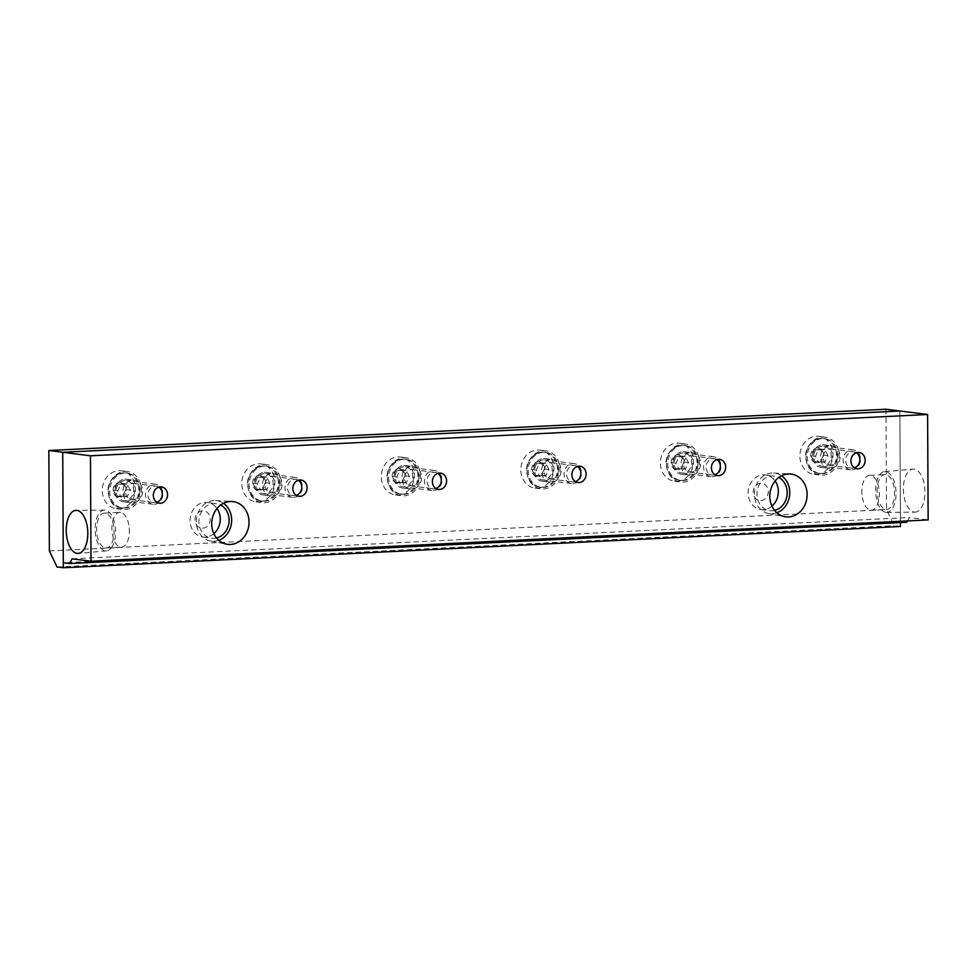 <?xml version="1.0" encoding="UTF-8"?>
<svg xmlns="http://www.w3.org/2000/svg" width="977" height="977" viewBox="0 0 977 977"><rect width="100%" height="100%" fill="white"/><g stroke="black" fill="none" stroke-linecap="round" stroke-linejoin="round"><path stroke-width="0.73" stroke-dasharray="4.88 3.66" d="M823.672 455.123A7.498 6.473 97.2 0 0 817.138 447.967A7.498 6.473 97.2 0 0 810.69 455.758A7.498 6.473 97.2 0 0 817.224 462.915A7.498 6.473 97.2 0 0 823.672 455.123M836.495 455.209A17.61 15.205 97.2 0 0 823.464 438.49A17.61 15.205 97.2 0 0 821.168 438.404A17.61 15.205 97.2 0 0 818.201 438.881A17.61 15.205 97.2 0 0 806.013 456.711A17.61 15.205 97.2 0 0 814.036 471.732A17.61 15.205 97.2 0 0 819.044 473.43A17.61 15.205 97.2 0 0 821.352 473.515A17.61 15.205 97.2 0 0 836.495 455.209M856.365 452.73A8.219 7.095 97.2 0 0 852.713 451.753A8.219 7.095 97.2 0 0 845.642 460.301A8.219 7.095 97.2 0 0 852.799 468.154A8.219 7.095 97.2 0 0 854.448 467.836M851.883 469.876A10.075 8.695 97.2 0 0 860.529 460.167A10.075 8.695 97.2 0 0 853.092 449.835A10.075 8.695 97.2 0 0 851.773 449.786A10.075 8.695 97.2 0 0 843.127 459.495A10.075 8.695 97.2 0 0 850.564 469.827A10.075 8.695 97.2 0 0 851.883 469.876M822.451 446.074A10.075 8.695 97.2 0 0 813.804 455.783A10.075 8.695 97.2 0 0 821.242 466.114A10.075 8.695 97.2 0 0 822.561 466.163A10.075 8.695 97.2 0 0 831.207 456.454A10.075 8.695 97.2 0 0 823.77 446.123A10.075 8.695 97.2 0 0 822.451 446.074M822.414 438.563A17.61 15.205 97.2 0 0 807.295 455.538A17.61 15.205 97.2 0 0 820.289 473.589A17.61 15.205 97.2 0 0 822.597 473.674A17.61 15.205 97.2 0 0 837.716 456.699A17.61 15.205 97.2 0 0 824.722 438.649A17.61 15.205 97.2 0 0 822.414 438.563M814.073 461.865L820.35 461.547L823.464 455.135L820.289 449.017L814.012 449.335L810.898 455.746L814.073 461.865L818.604 462.439L815.429 456.32L818.531 449.908L824.82 449.591L827.995 455.709L824.881 462.121L818.604 462.439M824.881 462.121L820.35 461.547M827.995 455.709L823.464 455.135M824.82 449.591L820.289 449.017M818.531 449.908L814.012 449.335M815.429 456.32L810.898 455.746M684.144 461.999A7.498 6.473 97.2 0 0 677.623 454.855A7.498 6.473 97.2 0 0 671.175 462.646A7.498 6.473 97.2 0 0 677.696 469.79A7.498 6.473 97.2 0 0 684.144 461.999M696.98 462.084A17.61 15.205 97.2 0 0 683.949 445.378A17.61 15.205 97.2 0 0 681.641 445.28A17.61 15.205 97.2 0 0 678.685 445.768A17.61 15.205 97.2 0 0 666.485 463.587A17.61 15.205 97.2 0 0 674.521 478.62A17.61 15.205 97.2 0 0 679.516 480.305A17.61 15.205 97.2 0 0 681.824 480.391A17.61 15.205 97.2 0 0 696.98 462.084M716.849 459.617A8.219 7.095 97.2 0 0 713.186 458.64A8.219 7.095 97.2 0 0 706.115 467.189A8.219 7.095 97.2 0 0 713.271 475.03A8.219 7.095 97.2 0 0 714.932 474.724M712.355 476.764A10.075 8.695 97.2 0 0 721.002 467.055A10.075 8.695 97.2 0 0 713.576 456.723A10.075 8.695 97.2 0 0 712.257 456.674A10.075 8.695 97.2 0 0 703.611 466.383A10.075 8.695 97.2 0 0 711.036 476.715A10.075 8.695 97.2 0 0 712.355 476.764M682.923 452.949A10.075 8.695 97.2 0 0 674.277 462.671A10.075 8.695 97.2 0 0 681.714 472.99A10.075 8.695 97.2 0 0 683.033 473.039A10.075 8.695 97.2 0 0 691.679 463.33A10.075 8.695 97.2 0 0 684.254 453.01A10.075 8.695 97.2 0 0 682.923 452.949M682.886 445.439A17.61 15.205 97.2 0 0 667.779 462.414A17.61 15.205 97.2 0 0 680.761 480.464A17.61 15.205 97.2 0 0 683.07 480.55A17.61 15.205 97.2 0 0 698.189 463.574A17.61 15.205 97.2 0 0 685.195 445.536A17.61 15.205 97.2 0 0 682.886 445.439M674.545 468.74L680.835 468.435L683.937 462.011L680.761 455.905L674.484 456.21L671.37 462.634L674.545 468.74L679.076 469.314L675.901 463.208L679.015 456.784L685.292 456.479L688.467 462.585L685.365 469.009L679.076 469.314M685.365 469.009L680.835 468.435M688.467 462.585L683.937 462.011M685.292 456.479L680.761 455.905M679.015 456.784L674.484 456.21M675.901 463.208L671.37 462.634M544.616 468.887A7.498 6.473 97.2 0 0 538.095 461.73A7.498 6.473 97.2 0 0 531.647 469.522A7.498 6.473 97.2 0 0 538.168 476.678A7.498 6.473 97.2 0 0 544.616 468.887M557.452 468.972A17.61 15.205 97.2 0 0 544.421 452.253A17.61 15.205 97.2 0 0 542.113 452.168A17.61 15.205 97.2 0 0 539.157 452.644A17.61 15.205 97.2 0 0 526.969 470.474A17.61 15.205 97.2 0 0 534.993 485.496A17.61 15.205 97.2 0 0 539.988 487.193A17.61 15.205 97.2 0 0 542.296 487.279A17.61 15.205 97.2 0 0 557.452 468.972M577.322 466.493A8.219 7.095 97.2 0 0 573.67 465.516A8.219 7.095 97.2 0 0 566.587 474.065A8.219 7.095 97.2 0 0 573.755 481.917A8.219 7.095 97.2 0 0 575.404 481.612M572.84 483.639A10.075 8.695 97.2 0 0 581.486 473.93A10.075 8.695 97.2 0 0 574.049 463.611A10.075 8.695 97.2 0 0 572.73 463.55A10.075 8.695 97.2 0 0 564.083 473.271A10.075 8.695 97.2 0 0 571.508 483.591A10.075 8.695 97.2 0 0 572.84 483.639M543.407 459.837A10.075 8.695 97.2 0 0 534.761 469.546A10.075 8.695 97.2 0 0 542.186 479.878A10.075 8.695 97.2 0 0 543.505 479.927A10.075 8.695 97.2 0 0 552.152 470.218A10.075 8.695 97.2 0 0 544.726 459.886A10.075 8.695 97.2 0 0 543.407 459.837M543.371 452.327A17.61 15.205 97.2 0 0 528.252 469.302A17.61 15.205 97.2 0 0 541.246 487.352A17.61 15.205 97.2 0 0 543.554 487.438A17.61 15.205 97.2 0 0 558.661 470.462A17.61 15.205 97.2 0 0 545.667 452.412A17.61 15.205 97.2 0 0 543.371 452.327M535.03 475.628L541.307 475.323L544.421 468.899L541.246 462.78L534.956 463.098L531.854 469.522L535.03 475.628L539.548 476.202L536.373 470.096L539.487 463.672L545.777 463.354L548.94 469.473L545.838 475.897L539.548 476.202M545.838 475.897L541.307 475.323M548.94 469.473L544.421 468.899M545.777 463.354L541.246 462.78M539.487 463.672L534.956 463.098M536.373 470.096L531.854 469.522M126.045 489.538A7.498 6.473 97.2 0 0 119.524 482.382A7.498 6.473 97.2 0 0 113.076 490.173A7.498 6.473 97.2 0 0 119.597 497.33A7.498 6.473 97.2 0 0 126.045 489.538M138.881 489.624A17.61 15.205 97.2 0 0 125.85 472.905A17.61 15.205 97.2 0 0 123.542 472.819A17.61 15.205 97.2 0 0 120.586 473.295A17.61 15.205 97.2 0 0 108.398 491.126A17.61 15.205 97.2 0 0 116.422 506.147A17.61 15.205 97.2 0 0 121.417 507.832A17.61 15.205 97.2 0 0 123.725 507.93A17.61 15.205 97.2 0 0 138.881 489.624M158.75 487.144A8.219 7.095 97.2 0 0 155.099 486.167A8.219 7.095 97.2 0 0 148.016 494.716A8.219 7.095 97.2 0 0 155.184 502.557A8.219 7.095 97.2 0 0 156.833 502.251M154.256 504.291A10.075 8.695 97.2 0 0 162.903 494.582A10.075 8.695 97.2 0 0 155.477 484.25A10.075 8.695 97.2 0 0 154.158 484.201A10.075 8.695 97.2 0 0 145.512 493.91A10.075 8.695 97.2 0 0 152.937 504.242A10.075 8.695 97.2 0 0 154.256 504.291M124.836 480.489A10.075 8.695 97.2 0 0 116.19 490.198A10.075 8.695 97.2 0 0 123.615 500.517A10.075 8.695 97.2 0 0 124.934 500.578A10.075 8.695 97.2 0 0 133.58 490.857A10.075 8.695 97.2 0 0 126.155 480.537A10.075 8.695 97.2 0 0 124.836 480.489M124.8 472.978A17.61 15.205 97.2 0 0 109.68 489.941A17.61 15.205 97.2 0 0 122.675 507.991A17.61 15.205 97.2 0 0 124.983 508.089A17.61 15.205 97.2 0 0 140.09 491.113A17.61 15.205 97.2 0 0 127.095 473.063A17.61 15.205 97.2 0 0 124.8 472.978M116.458 496.279L122.736 495.962L125.85 489.538L122.675 483.432L116.385 483.737L113.283 490.161L116.458 496.279L120.977 496.853L117.802 490.735L120.916 484.311L127.193 484.006L130.368 490.112L127.266 496.536L120.977 496.853M127.266 496.536L122.736 495.962M130.368 490.112L125.85 489.538M127.193 484.006L122.675 483.432M120.916 484.311L116.385 483.737M117.802 490.735L113.283 490.161M265.573 482.65A7.498 6.473 97.2 0 0 259.052 475.494A7.498 6.473 97.2 0 0 252.603 483.285A7.498 6.473 97.2 0 0 259.125 490.442A7.498 6.473 97.2 0 0 265.573 482.65M278.396 482.736A17.61 15.205 97.2 0 0 265.378 466.017A17.61 15.205 97.2 0 0 263.069 465.931A17.61 15.205 97.2 0 0 260.114 466.408A17.61 15.205 97.2 0 0 247.914 484.238A17.61 15.205 97.2 0 0 255.95 499.259A17.61 15.205 97.2 0 0 260.944 500.957A17.61 15.205 97.2 0 0 263.253 501.042A17.61 15.205 97.2 0 0 278.396 482.736M298.266 480.269A8.219 7.095 97.2 0 0 294.614 479.28A8.219 7.095 97.2 0 0 287.543 487.828A8.219 7.095 97.2 0 0 294.7 495.681A8.219 7.095 97.2 0 0 296.361 495.376M293.784 497.403A10.075 8.695 97.2 0 0 302.43 487.694A10.075 8.695 97.2 0 0 295.005 477.374A10.075 8.695 97.2 0 0 293.686 477.326A10.075 8.695 97.2 0 0 285.04 487.034A10.075 8.695 97.2 0 0 292.465 497.354A10.075 8.695 97.2 0 0 293.784 497.403M264.352 473.601A10.075 8.695 97.2 0 0 255.705 483.31A10.075 8.695 97.2 0 0 263.143 493.641A10.075 8.695 97.2 0 0 264.462 493.69A10.075 8.695 97.2 0 0 273.108 483.981A10.075 8.695 97.2 0 0 265.671 473.65A10.075 8.695 97.2 0 0 264.352 473.601M264.315 466.09A17.61 15.205 97.2 0 0 249.208 483.065A17.61 15.205 97.2 0 0 262.19 501.116A17.61 15.205 97.2 0 0 264.498 501.201A17.61 15.205 97.2 0 0 279.617 484.226A17.61 15.205 97.2 0 0 266.623 466.176A17.61 15.205 97.2 0 0 264.315 466.09M255.974 489.392L262.263 489.086L265.365 482.662L262.19 476.544L255.913 476.861L252.799 483.285L255.974 489.392L260.505 489.965L257.33 483.859L260.444 477.435L266.721 477.118L269.896 483.236L266.794 489.66L260.505 489.965M266.794 489.66L262.263 489.086M269.896 483.236L265.365 482.662M266.721 477.118L262.19 476.544M260.444 477.435L255.913 476.861M257.33 483.859L252.799 483.285M418.877 477.399A8.219 7.095 97.2 0 0 412.795 469.607A8.219 7.095 97.2 0 0 404.637 478.107A8.219 7.095 97.2 0 0 410.719 485.911A8.219 7.095 97.2 0 0 418.877 477.399M139.821 491.175A8.219 7.095 97.2 0 0 133.739 483.371A8.219 7.095 97.2 0 0 125.593 491.871A8.219 7.095 97.2 0 0 131.675 499.674A8.219 7.095 97.2 0 0 139.821 491.175M885.956 512.351A20.419 10.185 -92.8 0 0 886.652 512.388A20.419 10.185 -92.8 0 0 896.056 492.603A20.419 10.185 -92.8 0 0 885.736 471.647A20.419 10.185 -92.8 0 0 884.637 471.622A20.419 10.185 -92.8 0 0 875.648 491.81A20.419 10.185 -92.8 0 0 885.956 512.351M914.289 512.095A21.555 10.747 -92.8 0 0 915.022 512.131A21.555 10.747 -92.8 0 0 924.95 491.236A21.555 10.747 -92.8 0 0 914.057 469.107A21.555 10.747 -92.8 0 0 912.897 469.082A21.555 10.747 -92.8 0 0 903.407 490.393A21.555 10.747 -92.8 0 0 914.289 512.095M870.666 510.153A17.452 8.695 -92.8 0 0 871.435 510.177A17.452 8.695 -92.8 0 0 879.288 493.092A17.452 8.695 -92.8 0 0 870.483 475.359A17.452 8.695 -92.8 0 0 869.713 475.323A17.452 8.695 -92.8 0 0 861.836 491.736A17.452 8.695 -92.8 0 0 861.983 494.618A17.452 8.695 -92.8 0 0 870.666 510.153M885.76 474.602A17.452 8.695 -92.8 0 0 884.991 474.578A17.452 8.695 -92.8 0 0 877.126 491.663A17.452 8.695 -92.8 0 0 885.944 509.396A17.452 8.695 -92.8 0 0 886.713 509.42A17.452 8.695 -92.8 0 0 894.566 492.335A17.452 8.695 -92.8 0 0 885.76 474.602M697.92 463.635A8.219 7.095 97.2 0 0 691.838 455.832A8.219 7.095 97.2 0 0 683.692 464.344A8.219 7.095 97.2 0 0 689.774 472.147A8.219 7.095 97.2 0 0 697.92 463.635M837.448 456.76A8.219 7.095 97.2 0 0 831.366 448.956A8.219 7.095 97.2 0 0 823.22 457.456A8.219 7.095 97.2 0 0 829.302 465.26A8.219 7.095 97.2 0 0 837.448 456.76M558.392 470.523A8.219 7.095 97.2 0 0 552.31 462.719A8.219 7.095 97.2 0 0 544.165 471.219A8.219 7.095 97.2 0 0 550.246 479.023A8.219 7.095 97.2 0 0 558.392 470.523M111.378 547.816A20.419 10.185 -92.8 0 0 114.932 524.857A20.419 10.185 -92.8 0 0 104.551 510.104A20.419 10.185 -92.8 0 0 99.324 513.181A20.419 10.185 -92.8 0 0 95.844 536.544A20.419 10.185 -92.8 0 0 106.566 550.869A20.419 10.185 -92.8 0 0 111.378 547.816M120.537 512.351A17.452 8.695 -92.8 0 0 119.768 512.314A17.452 8.695 -92.8 0 0 115.481 514.94A17.452 8.695 -92.8 0 0 112.343 534.004A17.452 8.695 -92.8 0 0 120.721 547.144A17.452 8.695 -92.8 0 0 121.49 547.169A17.452 8.695 -92.8 0 0 125.777 544.543A17.452 8.695 -92.8 0 0 129.355 530.755A17.452 8.695 -92.8 0 0 129.22 527.885A17.452 8.695 -92.8 0 0 120.537 512.351M105.443 547.889A17.452 8.695 -92.8 0 0 106.212 547.926A17.452 8.695 -92.8 0 0 114.065 530.841A17.452 8.695 -92.8 0 0 105.26 513.108A17.452 8.695 -92.8 0 0 104.49 513.072A17.452 8.695 -92.8 0 0 96.625 530.157A17.452 8.695 -92.8 0 0 105.443 547.889M279.349 484.287A8.219 7.095 97.2 0 0 273.267 476.483A8.219 7.095 97.2 0 0 265.121 484.995A8.219 7.095 97.2 0 0 271.203 492.787A8.219 7.095 97.2 0 0 279.349 484.287M218.763 540.305A20.419 17.623 -82.8 0 1 214.097 541.258A20.419 17.623 -82.8 0 1 210.385 540.989A20.419 17.623 -82.8 0 1 196.401 519.617A20.419 17.623 -82.8 0 1 213.89 500.554A20.419 17.623 -82.8 0 1 215.514 500.554A20.419 17.623 -82.8 0 1 223.452 503.302M202.593 510.763A8.72 7.535 97.2 0 0 195.082 519.837A8.72 7.535 97.2 0 0 202.679 528.166A8.72 7.535 97.2 0 0 210.189 519.092A8.72 7.535 97.2 0 0 202.593 510.763M213.841 533.662A17.452 15.058 -82.8 0 1 205.243 537.179A17.452 15.058 -82.8 0 1 202.96 537.094A17.452 15.058 -82.8 0 1 190.088 519.214A17.452 15.058 -82.8 0 1 205.072 502.386A17.452 15.058 -82.8 0 1 207.356 502.471A17.452 15.058 -82.8 0 1 217.028 508.516M216.503 537.961A17.452 15.058 -82.8 0 1 214.085 538.303A17.452 15.058 -82.8 0 1 211.801 538.217A17.452 15.058 -82.8 0 1 198.917 520.326A17.452 15.058 -82.8 0 1 213.902 503.509A17.452 15.058 -82.8 0 1 216.186 503.595A17.452 15.058 -82.8 0 1 220.68 505.024M776.849 512.778A20.419 17.623 -82.8 0 1 772.196 513.731A20.419 17.623 -82.8 0 1 768.484 513.462A20.419 17.623 -82.8 0 1 754.5 492.09A20.419 17.623 -82.8 0 1 771.977 473.015A20.419 17.623 -82.8 0 1 773.601 473.027A20.419 17.623 -82.8 0 1 781.551 475.775M760.692 483.236A8.72 7.535 97.2 0 0 753.182 492.31A8.72 7.535 97.2 0 0 760.778 500.627A8.72 7.535 97.2 0 0 768.288 491.565A8.72 7.535 97.2 0 0 760.692 483.236M771.928 506.123A17.452 15.058 -82.8 0 1 763.342 509.652A17.452 15.058 -82.8 0 1 761.059 509.567A17.452 15.058 -82.8 0 1 748.187 491.675A17.452 15.058 -82.8 0 1 763.159 474.859A17.452 15.058 -82.8 0 1 765.443 474.944A17.452 15.058 -82.8 0 1 775.115 480.989M774.59 510.421A17.452 15.058 -82.8 0 1 772.172 510.776A17.452 15.058 -82.8 0 1 769.888 510.678A17.452 15.058 -82.8 0 1 757.016 492.799A17.452 15.058 -82.8 0 1 772.001 475.982A17.452 15.058 -82.8 0 1 774.285 476.068A17.452 15.058 -82.8 0 1 778.767 477.484M907.45 520.936L909.269 517.517L928.15 519.911M900.452 522.573L899.866 410.987L900.452 521.462L906.754 522.255M72.115 558.82L909.269 517.517M900.452 521.462L63.297 562.752M405.101 475.775A7.498 6.473 97.2 0 0 398.567 468.618A7.498 6.473 97.2 0 0 392.119 476.41A7.498 6.473 97.2 0 0 398.653 483.566A7.498 6.473 97.2 0 0 405.101 475.775M417.924 475.848A17.61 15.205 97.2 0 0 404.893 459.141A17.61 15.205 97.2 0 0 402.597 459.043A17.61 15.205 97.2 0 0 399.63 459.532A17.61 15.205 97.2 0 0 387.442 477.362A17.61 15.205 97.2 0 0 395.465 492.384A17.61 15.205 97.2 0 0 400.472 494.069A17.61 15.205 97.2 0 0 402.78 494.167A17.61 15.205 97.2 0 0 417.924 475.848M437.794 473.381A8.219 7.095 97.2 0 0 434.142 472.404A8.219 7.095 97.2 0 0 427.071 480.953A8.219 7.095 97.2 0 0 434.228 488.793A8.219 7.095 97.2 0 0 435.876 488.488M433.312 490.527A10.075 8.695 97.2 0 0 441.958 480.818A10.075 8.695 97.2 0 0 434.521 470.487A10.075 8.695 97.2 0 0 433.202 470.438A10.075 8.695 97.2 0 0 424.555 480.147A10.075 8.695 97.2 0 0 431.993 490.478A10.075 8.695 97.2 0 0 433.312 490.527M403.88 466.725A10.075 8.695 97.2 0 0 395.233 476.434A10.075 8.695 97.2 0 0 402.671 486.754A10.075 8.695 97.2 0 0 403.99 486.802A10.075 8.695 97.2 0 0 412.636 477.094A10.075 8.695 97.2 0 0 405.199 466.774A10.075 8.695 97.2 0 0 403.88 466.725M403.843 459.202A17.61 15.205 97.2 0 0 388.724 476.178A17.61 15.205 97.2 0 0 401.718 494.228A17.61 15.205 97.2 0 0 404.026 494.325A17.61 15.205 97.2 0 0 419.145 477.35A17.61 15.205 97.2 0 0 406.151 459.3A17.61 15.205 97.2 0 0 403.843 459.202M395.502 482.516L401.779 482.198L404.893 475.775L401.718 469.668L395.441 469.974L392.327 476.397L395.502 482.516L400.033 483.09L396.857 476.971L399.959 470.548L406.249 470.242L409.424 476.349L406.31 482.772L400.033 483.09M406.31 482.772L401.779 482.198M409.424 476.349L404.893 475.775M406.249 470.242L401.718 469.668M399.959 470.548L395.441 469.974M396.857 476.971L392.327 476.397M403.831 457.676A19.137 16.524 -82.8 0 1 406.347 457.773A19.137 16.524 -82.8 0 1 420.464 477.399A19.137 16.524 -82.8 0 1 404.038 495.852A19.137 16.524 -82.8 0 1 401.523 495.754A19.137 16.524 -82.8 0 1 387.405 476.129A19.137 16.524 -82.8 0 1 403.831 457.676M397.981 495.083A19.137 16.524 97.2 0 0 414.407 476.629A19.137 16.524 97.2 0 0 400.289 457.004A19.137 16.524 97.2 0 0 397.786 456.918A19.137 16.524 97.2 0 0 381.36 475.359A19.137 16.524 97.2 0 0 395.477 494.985A19.137 16.524 97.2 0 0 397.981 495.083M411.696 466.432A11.358 9.807 -82.8 0 1 413.186 466.481A11.358 9.807 -82.8 0 1 421.575 478.132A11.358 9.807 -82.8 0 1 411.818 489.086A11.358 9.807 -82.8 0 1 410.328 489.025A11.358 9.807 -82.8 0 1 401.95 477.374A11.358 9.807 -82.8 0 1 411.696 466.432M403.88 465.431A11.358 9.807 -82.8 0 1 405.357 465.492A11.358 9.807 -82.8 0 1 413.747 477.142A11.358 9.807 -82.8 0 1 403.99 488.097A11.358 9.807 -82.8 0 1 402.5 488.036A11.358 9.807 -82.8 0 1 394.122 476.385A11.358 9.807 -82.8 0 1 403.88 465.431M124.787 471.451A19.137 16.524 -82.8 0 1 127.291 471.537A19.137 16.524 -82.8 0 1 141.409 491.162A19.137 16.524 -82.8 0 1 124.983 509.615A19.137 16.524 -82.8 0 1 122.479 509.518A19.137 16.524 -82.8 0 1 108.362 489.892A19.137 16.524 -82.8 0 1 124.787 471.451M118.938 508.846A19.137 16.524 97.2 0 0 135.363 490.393A19.137 16.524 97.2 0 0 121.246 470.78A19.137 16.524 97.2 0 0 118.73 470.682A19.137 16.524 97.2 0 0 102.304 489.135A19.137 16.524 97.2 0 0 116.434 508.748A19.137 16.524 97.2 0 0 118.938 508.846M132.652 480.195A11.358 9.807 -82.8 0 1 134.142 480.244A11.358 9.807 -82.8 0 1 142.52 491.895A11.358 9.807 -82.8 0 1 132.774 502.85A11.358 9.807 -82.8 0 1 131.284 502.789A11.358 9.807 -82.8 0 1 122.894 491.15A11.358 9.807 -82.8 0 1 132.652 480.195M124.824 479.194A11.358 9.807 -82.8 0 1 126.314 479.255A11.358 9.807 -82.8 0 1 134.704 490.906A11.358 9.807 -82.8 0 1 124.946 501.86A11.358 9.807 -82.8 0 1 123.456 501.799A11.358 9.807 -82.8 0 1 115.078 490.149A11.358 9.807 -82.8 0 1 124.824 479.194M682.886 443.912A19.137 16.524 -82.8 0 1 685.39 444.01A19.137 16.524 -82.8 0 1 699.508 463.635A19.137 16.524 -82.8 0 1 683.082 482.076A19.137 16.524 -82.8 0 1 680.578 481.991A19.137 16.524 -82.8 0 1 666.448 462.365A19.137 16.524 -82.8 0 1 682.886 443.912M677.037 481.319A19.137 16.524 97.2 0 0 693.462 462.866A19.137 16.524 97.2 0 0 679.345 443.24A19.137 16.524 97.2 0 0 676.829 443.143A19.137 16.524 97.2 0 0 660.403 461.596A19.137 16.524 97.2 0 0 674.521 481.221A19.137 16.524 97.2 0 0 677.037 481.319M690.751 452.656A11.358 9.807 -82.8 0 1 692.241 452.717A11.358 9.807 -82.8 0 1 700.619 464.368A11.358 9.807 -82.8 0 1 690.861 475.323A11.358 9.807 -82.8 0 1 689.371 475.262A11.358 9.807 -82.8 0 1 680.993 463.611A11.358 9.807 -82.8 0 1 690.751 452.656M682.923 451.667A11.358 9.807 -82.8 0 1 684.413 451.728A11.358 9.807 -82.8 0 1 692.791 463.379A11.358 9.807 -82.8 0 1 683.045 474.321A11.358 9.807 -82.8 0 1 681.555 474.272A11.358 9.807 -82.8 0 1 673.165 462.622A11.358 9.807 -82.8 0 1 682.923 451.667M822.402 437.037A19.137 16.524 -82.8 0 1 824.918 437.134A19.137 16.524 -82.8 0 1 839.035 456.748A19.137 16.524 -82.8 0 1 822.61 475.201A19.137 16.524 -82.8 0 1 820.094 475.103A19.137 16.524 -82.8 0 1 805.976 455.477A19.137 16.524 -82.8 0 1 822.402 437.037M816.552 474.431A19.137 16.524 97.2 0 0 832.978 455.978A19.137 16.524 97.2 0 0 818.86 436.365A19.137 16.524 97.2 0 0 816.357 436.267A19.137 16.524 97.2 0 0 799.931 454.72A19.137 16.524 97.2 0 0 814.049 474.333A19.137 16.524 97.2 0 0 816.552 474.431M830.267 445.781A11.358 9.807 -82.8 0 1 831.757 445.842A11.358 9.807 -82.8 0 1 840.147 457.48A11.358 9.807 -82.8 0 1 830.389 468.435A11.358 9.807 -82.8 0 1 828.899 468.386A11.358 9.807 -82.8 0 1 820.521 456.735A11.358 9.807 -82.8 0 1 830.267 445.781M822.451 444.791A11.358 9.807 -82.8 0 1 823.929 444.84A11.358 9.807 -82.8 0 1 832.319 456.491A11.358 9.807 -82.8 0 1 822.561 467.446A11.358 9.807 -82.8 0 1 821.071 467.385A11.358 9.807 -82.8 0 1 812.693 455.746A11.358 9.807 -82.8 0 1 822.451 444.791M543.359 450.8A19.137 16.524 -82.8 0 1 545.862 450.898A19.137 16.524 -82.8 0 1 559.98 470.511A19.137 16.524 -82.8 0 1 543.554 488.964A19.137 16.524 -82.8 0 1 541.05 488.866A19.137 16.524 -82.8 0 1 526.933 469.253A19.137 16.524 -82.8 0 1 543.359 450.8M537.509 488.195A19.137 16.524 97.2 0 0 553.935 469.742A19.137 16.524 97.2 0 0 539.817 450.128A19.137 16.524 97.2 0 0 537.313 450.031A19.137 16.524 97.2 0 0 520.875 468.484A19.137 16.524 97.2 0 0 535.005 488.097A19.137 16.524 97.2 0 0 537.509 488.195M551.223 459.544A11.358 9.807 -82.8 0 1 552.713 459.605A11.358 9.807 -82.8 0 1 561.091 471.244A11.358 9.807 -82.8 0 1 551.346 482.198A11.358 9.807 -82.8 0 1 549.856 482.149A11.358 9.807 -82.8 0 1 541.466 470.499A11.358 9.807 -82.8 0 1 551.223 459.544M543.395 458.555A11.358 9.807 -82.8 0 1 544.885 458.604A11.358 9.807 -82.8 0 1 553.275 470.255A11.358 9.807 -82.8 0 1 543.517 481.209A11.358 9.807 -82.8 0 1 542.027 481.148A11.358 9.807 -82.8 0 1 533.65 469.51A11.358 9.807 -82.8 0 1 543.395 458.555M264.315 464.563A19.137 16.524 -82.8 0 1 266.819 464.661A19.137 16.524 -82.8 0 1 280.936 484.274A19.137 16.524 -82.8 0 1 264.511 502.728A19.137 16.524 -82.8 0 1 262.007 502.63A19.137 16.524 -82.8 0 1 247.877 483.017A19.137 16.524 -82.8 0 1 264.315 464.563M258.465 501.958A19.137 16.524 97.2 0 0 274.891 483.517A19.137 16.524 97.2 0 0 260.761 463.892A19.137 16.524 97.2 0 0 258.258 463.794A19.137 16.524 97.2 0 0 241.832 482.247A19.137 16.524 97.2 0 0 255.95 501.86A19.137 16.524 97.2 0 0 258.465 501.958M272.18 473.308A11.358 9.807 -82.8 0 1 273.658 473.369A11.358 9.807 -82.8 0 1 282.048 485.019A11.358 9.807 -82.8 0 1 272.29 495.962A11.358 9.807 -82.8 0 1 270.8 495.913A11.358 9.807 -82.8 0 1 262.422 484.262A11.358 9.807 -82.8 0 1 272.18 473.308M264.352 472.318A11.358 9.807 -82.8 0 1 265.842 472.38A11.358 9.807 -82.8 0 1 274.219 484.018A11.358 9.807 -82.8 0 1 264.474 494.973A11.358 9.807 -82.8 0 1 262.984 494.924A11.358 9.807 -82.8 0 1 254.594 483.273A11.358 9.807 -82.8 0 1 264.352 472.318M885.992 409.229L886.518 509.615L894.187 525.687L900.476 526.481M57.032 566.978L894.187 525.687M49.375 550.918L886.518 509.615M818.201 438.881C810.116 441.799 805.866 447.661 805.475 456.467C806.416 464.393 809.274 469.485 814.036 471.732M850.564 469.827L821.242 466.114M820.289 473.589L819.044 473.43M824.722 438.649L823.464 438.49M853.092 449.835L823.77 446.123M678.685 445.768C670.588 448.687 666.351 454.549 665.948 463.342C666.9 471.28 669.746 476.373 674.521 478.62M711.036 476.715L681.714 472.99M680.761 480.464L679.516 480.305M685.195 445.536L683.949 445.378M713.576 456.723L684.254 453.01M539.157 452.644C531.061 455.563 526.823 461.425 526.42 470.23C527.372 478.168 530.23 483.249 534.993 485.496M571.508 483.591L542.186 479.878M541.246 487.352L539.988 487.193M545.667 452.412L544.421 452.253M574.049 463.611L544.726 459.886M120.586 473.295C112.489 476.214 108.252 482.076 107.849 490.881C108.801 498.807 111.659 503.9 116.422 506.147M152.937 504.242L123.615 500.517M122.675 507.991L121.417 507.832M127.095 473.063L125.85 472.905M155.477 484.25L126.155 480.537M260.114 466.408C252.017 469.339 247.767 475.188 247.376 483.994C248.329 491.932 251.174 497.012 255.95 499.259M292.465 497.354L263.143 493.641M262.19 501.116L260.944 500.957M266.623 466.176L265.378 466.017M295.005 477.374L265.671 473.65M412.795 469.607L440.517 473.112M133.739 483.371L161.474 486.888M886.652 512.388L915.022 512.131M869.713 475.323L884.991 474.578M691.838 455.832L719.573 459.349M831.366 448.956L859.088 452.473M552.31 462.719L580.045 466.237M104.551 510.104L76.182 510.36M129.355 530.755L129.22 527.885M106.212 547.926L121.49 547.169M273.267 476.483L301.001 480M210.385 540.989L226.554 544.189M207.356 502.471L216.186 503.595M768.484 513.462L784.653 516.662M765.443 474.944L774.285 476.068M761.059 509.567L769.888 510.678M773.601 473.027L790.063 473.967M202.96 537.094L211.801 538.217M215.514 500.554L231.964 501.494M271.203 492.787L298.925 496.304M104.49 513.072L119.768 512.314M106.566 550.869L78.307 553.409M550.246 479.023L577.981 482.54M829.302 465.26L857.024 468.777M689.774 472.147L717.497 475.665M871.435 510.177L886.713 509.42M861.836 491.736L861.983 494.618M884.637 471.622L912.897 469.082M131.675 499.674L159.41 503.192M410.719 485.911L438.453 489.428M399.63 459.532C391.545 462.451 387.295 468.313 386.904 477.106C387.845 485.044 390.702 490.136 395.465 492.384M431.993 490.478L402.671 486.754M401.718 494.228L400.472 494.069M406.151 459.3L404.893 459.141M434.521 470.487L405.199 466.774M400.289 457.004L406.347 457.773M405.357 465.492L413.186 466.481M121.246 470.78L127.291 471.537M126.314 479.255L134.142 480.244M679.345 443.24L685.39 444.01M684.413 451.728L692.241 452.717M818.86 436.365L824.918 437.134M823.929 444.84L831.757 445.842M539.817 450.128L545.862 450.898M544.885 458.604L552.713 459.605M260.761 463.892L266.819 464.661M265.842 472.38L273.658 473.369M262.984 494.924L270.8 495.913M255.95 501.86L262.007 502.63M542.027 481.148L549.856 482.149M535.005 488.097L541.05 488.866M821.071 467.385L828.899 468.386M814.049 474.333L820.094 475.103M681.555 474.272L689.371 475.262M674.521 481.221L680.578 481.991M123.456 501.799L131.284 502.789M116.434 508.748L122.479 509.518M402.5 488.036L410.328 489.025M395.477 494.985L401.523 495.754"/><path stroke-width="1.47" d="M854.448 467.836A8.219 7.095 97.2 0 0 859.797 460.839A8.219 7.095 97.2 0 0 856.365 452.73M714.932 474.724A8.219 7.095 97.2 0 0 720.269 467.727A8.219 7.095 97.2 0 0 716.849 459.617M575.404 481.612A8.219 7.095 97.2 0 0 580.753 474.614A8.219 7.095 97.2 0 0 577.322 466.493M156.833 502.251A8.219 7.095 97.2 0 0 162.182 495.254A8.219 7.095 97.2 0 0 158.75 487.144M296.361 495.376A8.219 7.095 97.2 0 0 301.698 488.378A8.219 7.095 97.2 0 0 298.266 480.269M432.371 481.624A8.219 7.095 -82.8 0 1 440.517 473.112A8.219 7.095 -82.8 0 1 446.599 480.916A8.219 7.095 -82.8 0 1 438.453 489.428A8.219 7.095 -82.8 0 1 432.371 481.624M153.328 495.388A8.219 7.095 -82.8 0 1 161.474 486.888A8.219 7.095 -82.8 0 1 167.555 494.692A8.219 7.095 -82.8 0 1 159.41 503.192A8.219 7.095 -82.8 0 1 153.328 495.388M711.415 467.861A8.219 7.095 -82.8 0 1 719.573 459.349A8.219 7.095 -82.8 0 1 725.655 467.153A8.219 7.095 -82.8 0 1 717.497 475.665A8.219 7.095 -82.8 0 1 711.415 467.861M850.943 460.973A8.219 7.095 -82.8 0 1 859.088 452.473A8.219 7.095 -82.8 0 1 865.17 460.277A8.219 7.095 -82.8 0 1 857.024 468.777A8.219 7.095 -82.8 0 1 850.943 460.973M571.899 474.737A8.219 7.095 -82.8 0 1 580.045 466.237A8.219 7.095 -82.8 0 1 586.127 474.04A8.219 7.095 -82.8 0 1 577.981 482.54A8.219 7.095 -82.8 0 1 571.899 474.737M70.662 513.609A21.555 10.747 87.2 0 1 76.182 510.36A21.555 10.747 87.2 0 1 87.148 525.931A21.555 10.747 87.2 0 1 83.387 550.185A21.555 10.747 87.2 0 1 78.307 553.409A21.555 10.747 87.2 0 1 66.986 538.278A21.555 10.747 87.2 0 1 70.662 513.609M292.844 488.5A8.219 7.095 -82.8 0 1 301.001 480A8.219 7.095 -82.8 0 1 307.083 487.804A8.219 7.095 -82.8 0 1 298.925 496.304A8.219 7.095 -82.8 0 1 292.844 488.5M230.474 544.47A21.555 18.612 -82.8 0 1 226.554 544.189A21.555 18.612 -82.8 0 1 211.801 521.633A21.555 18.612 -82.8 0 1 230.254 501.482A21.555 18.612 -82.8 0 1 231.964 501.494A21.555 18.612 -82.8 0 1 249.013 523.049A21.555 18.612 -82.8 0 1 230.474 544.47M220.68 505.024A17.452 15.058 -82.8 0 1 228.936 522.805A17.452 15.058 -82.8 0 1 216.503 537.961M217.028 508.516A17.452 15.058 -82.8 0 1 213.841 533.662M788.573 516.943A21.555 18.612 -82.8 0 1 784.653 516.662A21.555 18.612 -82.8 0 1 769.888 494.093A21.555 18.612 -82.8 0 1 788.354 473.955A21.555 18.612 -82.8 0 1 790.063 473.967A21.555 18.612 -82.8 0 1 807.112 495.522A21.555 18.612 -82.8 0 1 788.573 516.943M778.767 477.484A17.452 15.058 -82.8 0 1 787.035 495.266A17.452 15.058 -82.8 0 1 774.59 510.421M775.115 480.989A17.452 15.058 -82.8 0 1 771.928 506.123M781.551 475.775A20.419 17.623 -82.8 0 1 789.575 495.595A20.419 17.623 -82.8 0 1 776.849 512.778M223.452 503.302A20.419 17.623 -82.8 0 1 231.476 523.122A20.419 17.623 -82.8 0 1 218.763 540.305M91.008 561.213L928.15 519.911L927.6 414.492L90.458 455.795L91.008 561.213L72.115 558.82L69.611 563.558L63.297 562.752L62.723 452.278L90.458 455.795M927.6 414.492L899.866 410.987L62.723 452.278L63.334 567.771L900.476 526.481L900.452 522.573M69.611 563.558L906.754 522.255L907.45 520.936M435.876 488.488A8.219 7.095 97.2 0 0 441.225 481.49A8.219 7.095 97.2 0 0 437.794 473.381M48.85 450.519L62.723 452.278L899.866 410.987L885.992 409.229L48.85 450.519L49.375 550.918L57.032 566.978L63.334 567.771"/></g></svg>
